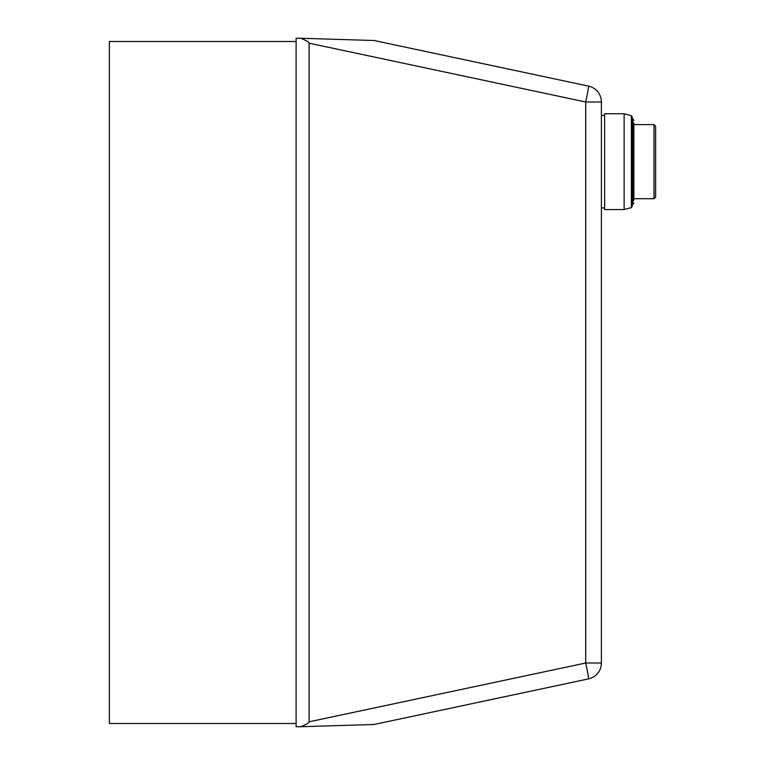<?xml version="1.0" encoding="UTF-8"?>
<svg xmlns="http://www.w3.org/2000/svg" width="765" height="765" viewBox="0 0 765 765"><rect width="100%" height="100%" fill="white"/><g stroke="black" fill="none" stroke-linecap="round" stroke-linejoin="round"><path stroke-width="1.15" d="M601.395 663.006L585.722 663.006L309.108 721.806A475.667 16.237 -12 0 1 300.655 726.75L374.056 724.484L588.534 678.89A16.237 16.237 0 0 0 601.395 663.006L601.395 101.994A16.237 16.237 0 0 0 588.534 86.11L374.056 40.516L300.655 38.25A475.667 16.237 12 0 1 309.108 43.194L585.722 101.994L601.395 101.994M309.108 721.806L309.108 43.194M300.655 726.75L296.112 726.75L296.112 38.25L300.655 38.25M296.112 41.501L109.376 41.501L109.376 723.499L296.112 723.499M624.125 209.562L604.637 209.562L604.637 113.755L624.125 113.755L624.125 209.562L631.383 207.621L632.244 206.397L632.244 161.664L632.244 206.397M604.637 207.937L601.395 207.937M604.637 115.381L601.395 115.381M633.869 122.983L633.869 200.334M631.383 207.621L631.383 115.706L632.244 116.93L632.244 161.664L632.244 116.93L632.244 118.632L632.856 118.881L632.856 204.437L632.244 204.695M631.383 115.706L624.125 113.755M633.869 124.609L653.999 124.609L653.999 198.718L633.869 198.718M653.999 198.718L655.624 197.093L655.624 126.225L653.999 124.609M588.534 86.11A16.237 0.555 102 0 1 585.722 101.994L585.722 663.006A16.237 0.555 78 0 1 588.534 678.89M632.856 118.881L633.869 120.382M632.856 204.437L633.869 202.935"/></g></svg>
